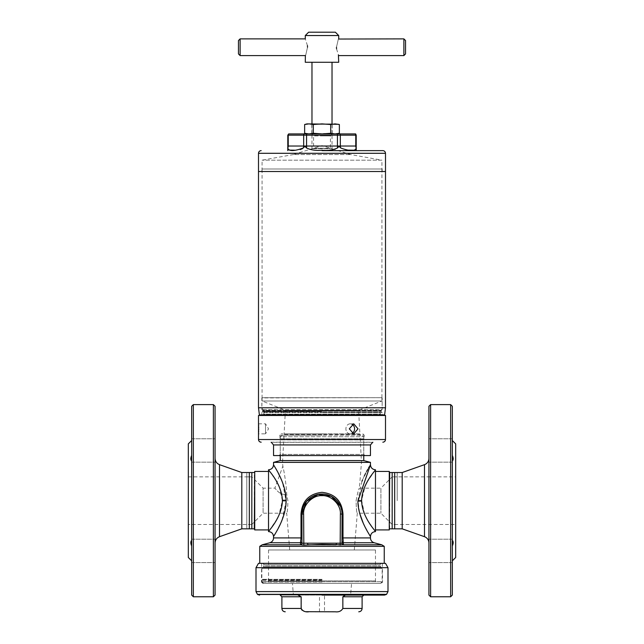 <?xml version="1.0" encoding="UTF-8"?>
<svg xmlns="http://www.w3.org/2000/svg" width="644" height="644" viewBox="0 0 644 644"><rect width="100%" height="100%" fill="white"/><g stroke="black" fill="none" stroke-linecap="round" stroke-linejoin="round"><path stroke-width="0.48" stroke-dasharray="3.22 2.42" d="M337.037 123.89L306.963 123.89M322 123.978L311.978 123.978L322 123.978M322 133.815L311.978 133.815L322 133.815M304.636 133.292L308.975 133.912L313.314 133.292L322 133.912L311.809 133.912L330.686 133.292L330.686 124.509L322 123.89L332.191 123.89L313.314 124.509L308.975 123.89L304.636 124.509M338.502 124.3L335.025 123.89L330.686 124.509M313.314 133.292L313.314 124.509M330.686 133.292L335.025 133.912L338.502 133.501M335.025 133.912L322 133.912L335.025 133.912M308.975 133.912L322 133.912L308.975 133.912M322 133.912L311.559 133.912L322 133.912M428.936 458.359L428.936 543.005L428.936 458.359M455.678 443.869L455.678 557.495M455.67 476.874L455.67 500.686L455.67 476.874L392.18 476.874L392.18 500.686L392.18 472.527M428.936 406.275L428.936 595.088M430.611 404.601L430.611 596.763M452.329 461.064L452.329 500.686L452.329 461.064C453.44 459.84 453.44 457.956 452.329 455.421L452.329 440.528L452.329 455.421M428.936 450.47L428.936 438.773L428.936 450.47M428.936 550.902L428.936 539.205L428.936 550.902M453.11 543.407L452.329 539.205L452.329 562.59L452.329 545.951L452.949 544.22M450.663 404.601L450.663 596.763M402.202 528.837L402.202 472.527M452.329 595.088L452.329 406.275M392.18 528.837L392.18 476.874L392.18 524.49L392.18 476.874L380.902 488.152L380.902 513.212L380.902 488.152L359.368 488.152L361.485 462.368L282.515 462.368L361.485 462.368L359.94 434.523L284.06 434.523L282.515 462.368L282.837 466.248C283.746 469.235 286.379 484.417 286.677 494.037L287.892 500.686C287.779 508.301 287.377 512.479 286.693 513.212C287.377 512.479 287.779 508.301 287.892 500.686L286.677 494.037C286.387 484.449 283.746 469.226 282.837 466.248L274.867 488.152C274.819 487.395 279.472 496.138 286.677 494.037C279.456 496.13 274.835 487.403 274.867 488.152L263.098 488.152L263.098 513.212L263.098 488.152L251.82 476.874L251.82 528.837M452.329 450.47L452.329 438.773L452.329 450.47M452.329 545.951L452.329 540.3M215.064 595.088L215.064 406.275M188.322 557.495L188.322 443.869M213.389 596.763L213.389 404.601M215.064 550.902L215.064 539.205L215.064 550.902M190.89 457.956L191.671 461.064L191.671 540.3C190.56 541.524 190.56 543.407 191.671 545.951L191.671 560.835L191.671 545.951M191.671 455.421L191.671 440.528L191.671 462.167L191.671 450.47L191.671 455.421L191.051 457.143M215.064 450.47L215.064 438.773L215.064 450.47M193.337 596.763L193.337 404.601M191.671 540.3L191.671 461.064M251.82 472.527L251.82 500.686L251.82 476.874L251.82 500.686L251.82 476.874L246.805 476.874L246.805 524.49L246.805 476.874M241.798 472.527L241.798 528.837M215.064 500.686L215.064 458.359L215.064 500.686M191.671 450.47L191.671 438.773L191.671 450.47M191.671 406.275L191.671 595.088M188.322 500.686L188.33 476.874L188.33 500.686M322 415.469L383.945 415.469L322 415.469M381.924 169.002L381.924 397.686L262.076 397.686L381.924 397.686L381.924 400.995L262.076 400.995L381.924 400.995L358.595 410.26L359.899 433.847L284.101 433.847L285.405 410.26L358.595 410.26L285.405 410.26L262.076 400.995L262.076 397.686L381.924 397.686L262.076 397.686L262.076 169.002L381.924 169.002L262.076 169.002M261.842 169.002L382.158 169.002L261.842 169.002L261.842 171.505L382.158 171.505L261.842 171.505M382.158 169.002L382.158 171.505M262.43 415.469L263.766 414.124L322 414.124L263.766 414.124L263.766 412.096L322 412.096L263.766 412.096L263.38 411.146L322 411.146L263.38 411.146L261.842 409.616L261.842 397.92L381.924 397.686L262.076 397.686L261.842 407.942L263.187 410.26L380.813 410.26L263.187 410.26L261.842 412.675L322 412.675L261.842 412.675L261.842 414.631L382.158 414.631L382.987 415.469L261.013 415.469L382.987 415.469M381.57 415.469L380.234 414.124L322 414.124L380.234 414.124L380.234 412.096L322 412.096L380.234 412.096L380.62 411.146L322 411.146L380.62 411.146L382.158 409.616L261.842 409.616L382.158 409.616L382.158 397.92L382.158 407.942L261.842 407.942L382.158 407.942L380.813 410.783L263.187 410.783L380.813 410.783L382.158 412.675L322 412.675L382.158 412.675L382.158 414.631L261.842 414.631L261.013 415.469M258.502 171.505L385.498 171.505L258.502 171.505M385.498 407.781L258.502 407.781M311.978 123.89L311.978 148.724L322 145.576L332.022 148.724L311.978 148.724L332.022 148.724L332.022 123.89M336.474 47.237C338.937 36.458 338.937 36.458 336.474 47.237M336.562 48.888L338.414 54.982M305.288 62.275L338.712 62.275M305.288 35.541L338.712 35.541M307.438 45.595L305.288 38.882M240.123 55.593L240.123 38.882M308.629 32.2L335.371 32.2M403.877 38.882L403.877 55.593M238.457 53.919L238.457 40.556M405.543 40.556L405.543 53.919M307.526 47.237C305.063 58.016 305.063 58.016 307.526 47.237M322 150.624L382.826 150.624L322 150.624M332.441 133.912L330.436 135.916L322 135.916L330.436 135.916L330.436 148.225L322 148.225L330.436 148.225L350.658 154.568L381.924 160.171L262.076 160.171L381.924 160.171L381.924 171.505L262.076 171.505L262.076 160.171L293.342 154.568L350.658 154.568L293.342 154.568L313.564 148.225L322 148.225L313.564 148.225L313.564 135.916L322 135.916L313.564 135.916L311.559 133.912M262.076 171.505L381.924 171.505M288.351 133.912L355.279 133.912A1.674 1.449 -90 0 1 355.762 135.168L355.762 146.027L303.67 146.027A4.178 3.614 90 0 1 303.235 148.015C304.314 146.413 305.425 146.413 306.568 148.015C311.173 150.108 316.317 150.841 322 150.205C327.691 150.833 332.835 150.108 337.432 148.015C338.583 146.413 339.694 146.413 340.765 148.015L347.221 150.124M353.516 150.197L355.786 149.593M356.196 148.015C356.269 146.413 356.269 146.413 356.196 148.015A4.178 3.614 -90 0 1 355.762 146.027L356.213 146.027M356.213 135.168L303.67 135.168L303.67 146.027L288.238 146.027A4.178 3.614 90 0 1 287.804 148.015C287.731 146.413 287.731 146.413 287.804 148.015L288.222 149.601M294.59 150.197L300.209 149.601M322 583.392L262.768 583.392L322 583.392M322 595.088L384.444 595.088L322 595.088M324.504 611.8L319.496 611.8L324.504 611.8L324.504 595.024L319.496 595.024L350.658 594.332L293.342 594.332L292.448 583.392L351.552 583.392L292.448 583.392M319.496 611.8L319.496 595.024L293.342 594.332L350.658 594.332L351.552 583.392M322 579.318L261.842 579.318L322 579.318M322 563.508L261.842 563.508L322 563.508M258.502 563.339L385.498 563.339M388.002 567.686L255.998 567.686M301.481 609.514L301.151 596.763L298.092 595.088L345.909 595.088L342.849 596.763L342.849 608.459C341.288 611.108 338.776 612.219 335.339 611.8L308.661 611.8M306.439 611.687L304.193 611.245M303.388 610.955L302.237 610.303M345.909 595.088C369.455 595.088 369.455 595.088 345.909 595.088C369.455 595.088 369.455 595.088 345.909 595.088L298.092 595.088C275.125 595.088 275.125 595.088 298.092 595.088M380.234 565.883A1.336 1.336 0 0 0 380.62 566.825L382.158 568.354L261.842 568.354L261.842 581.725L382.158 581.725L261.842 581.725L263.517 583.392L380.483 583.392L382.158 581.725L382.158 568.354L261.842 568.354L263.38 566.825L380.62 566.825L263.38 566.825A1.336 1.336 0 0 0 263.766 565.883L380.234 565.883L263.766 565.883L263.766 564.683L380.234 564.683L380.234 565.883M381.57 563.339A1.336 1.336 0 0 0 380.234 564.683L263.766 564.683A1.336 1.336 0 0 0 262.43 563.339L381.57 563.339L262.43 563.339M259.757 546.329L384.243 546.329M381.779 544.8L343.389 544.8A1.674 1.546 -122.3 0 1 341.964 543.19L336.329 543.19L336.224 544.8L307.776 544.8L307.671 543.19L302.036 543.19A1.674 1.546 122.3 0 1 300.611 544.8L340.169 545.098L343.389 544.8L343.542 542.763A1.674 1.626 180 0 1 342.053 541.153L342.053 542.932A1.674 1.618 0 0 0 343.566 544.55M375.468 500.686L375.468 471.424L375.468 500.686M268.532 500.686L268.532 471.424L268.532 500.686M363.771 455.566L363.771 436.737L280.229 436.737L284.06 434.523L359.94 434.523L363.771 436.737L280.229 436.737L280.229 455.566M289.703 549.976L354.297 549.976L289.703 549.976L286.693 513.212L263.098 513.212L251.82 524.49L251.82 500.686L251.82 524.49L246.805 524.49M356.108 500.686C357.517 493.087 358.603 488.909 359.368 488.152C358.603 488.917 357.517 493.095 356.108 500.686C356.221 508.309 356.623 512.487 357.307 513.212C356.623 512.479 356.221 508.301 356.108 500.686M354.297 549.976L357.307 513.212L380.902 513.212L392.18 524.498L455.67 524.49M375.468 549.976L268.532 549.976L375.468 549.976L375.468 580.888L268.532 580.888L267.856 583.392L376.144 583.392L267.856 583.392M268.532 549.976L268.532 580.888L375.468 580.888L376.144 583.392M259.757 563.339L384.243 563.339L259.757 563.339M397.195 500.686L397.195 472.535L397.195 500.686M397.195 472.535L394.683 472.535L394.683 528.837L397.195 528.829M389.676 528.837L389.676 472.527M389.274 529.923L389.274 471.44M254.726 529.923L254.726 471.44M254.324 528.837L254.324 472.527M251.82 500.686L251.82 476.874L251.82 500.686M246.805 528.829L249.317 528.829L249.317 472.527L249.317 528.829L249.317 472.535L246.805 472.535L246.805 528.829L246.805 472.535M380.483 583.392L263.517 583.392M302.036 543.19L301.947 514.049L303.622 514.049C302.881 508.671 308.396 495.92 322 495.671C335.605 495.92 341.119 508.671 340.378 514.049L340.169 545.098M303.622 514.049L303.831 545.098M269.828 542.763L300.458 542.763L300.611 544.8L262.221 544.8M370.461 537.925L342.994 537.925L343.542 542.763L374.172 542.763M342.053 542.932L342.053 514.049L341.964 543.19M301.006 514.049L301.947 514.049L301.947 537.925L301.947 514.049A20.053 20.053 0 0 1 322 493.996A20.053 20.053 0 0 1 342.053 514.049L342.053 537.925L342.994 537.925L342.994 514.049C341.916 500.992 334.912 493.755 322 492.33C309.072 493.755 302.076 501 301.006 514.049L301.006 537.925L300.458 542.763A1.674 1.626 0 0 0 301.947 541.153L301.947 542.932A1.674 1.618 180 0 1 300.434 544.55M301.947 542.932L301.947 541.153M273.539 536.605L274.441 535.116M275.382 533.514L276.614 531.332M277.443 529.819L278.369 528.056M279.713 525.351L281.412 521.6M282.032 520.086L286.105 501.137L282.587 482.71L276.196 469.275M275.415 467.914L274.384 466.159M274.119 465.709L273.539 464.759M273.539 462.368L370.461 462.368M369.97 465.564L369.423 466.481M368.61 467.866L367.708 469.46M366.629 471.408L365.51 473.541M364.319 475.948L362.58 479.78M361.968 481.277L357.895 500.227L359.642 513.212M363.136 522.864L369.406 534.866M369.978 535.808L370.34 536.42M342.053 537.925L342.053 541.153M301.947 514.049C301.698 503.294 311.261 493.739 322.024 493.996C332.731 493.739 342.326 503.342 342.053 514.049L340.475 506.264M364.609 514.21L361.606 500.291L365.22 485.793M365.985 484.216L366.356 483.499M366.935 482.42L375.468 469.774L375.468 531.598M374.969 530.954L371.016 525.536M370.421 524.659L366.444 518.042M365.824 516.834L365.212 515.562M280.229 460.581L363.771 460.581M273.579 476.705L279.375 487.114L282.394 500.686L278.78 515.57M278.015 517.148L277.644 517.873M277.065 518.943L268.532 531.598L268.532 469.774M269.031 470.41L272.984 475.827M322 433.847L281.146 433.847L322 433.847M270.713 442.203L373.287 442.203M284.101 433.847L359.899 433.847M362.854 433.847L364.19 435.183L322 435.183L364.19 435.183L364.19 438.806L279.81 438.806L364.19 438.806L364.013 439.474L279.987 439.474L364.013 439.474L363.771 439.884L280.229 439.884L279.81 435.183L322 435.183L279.81 435.183L281.146 433.847M258.502 423.816L265.521 423.816L268.532 428.832L265.521 433.847L265.521 423.816L265.521 433.847L258.502 433.847L258.606 432.382M258.671 430.756L258.695 429.765M258.703 428.872L258.695 427.809M258.671 426.948L258.638 426.03M351.986 424.243A5.015 4.339 90 0 0 350.239 423.816A5.015 4.339 90 0 1 354.578 428.832A5.015 4.339 90 0 1 350.239 433.847A5.015 4.339 90 0 1 345.9 428.832A5.015 4.339 90 0 0 350.239 433.847A5.015 4.339 90 0 0 351.986 433.42M349.306 428.832L353.749 433.847L357.992 428.832L353.749 423.816L349.306 428.832M364.947 455.566L363.771 454.398L280.229 454.398L280.229 439.884L363.771 439.884L363.771 454.398L280.229 454.398L279.053 455.566L364.947 455.566L279.053 455.566M258.502 415.469L385.498 415.469M350.239 423.816A5.015 4.339 90 0 0 345.9 428.832A5.015 4.339 90 0 1 350.239 423.816L353.749 423.816L350.239 423.816M370.461 455.566L273.539 455.566M424.485 464.662L424.485 536.702M219.515 536.702L219.515 464.662M384.605 414.881L259.395 414.881M322 411.733L262.237 411.733L322 411.733M258.502 153.296L385.498 153.296M340.765 148.015A4.178 3.614 90 0 1 340.33 146.027L340.33 135.168A1.674 1.449 90 0 0 339.839 133.912M337.432 148.015L337.432 133.912M306.568 148.015L306.568 133.912M287.788 146.027L288.238 146.027L288.238 135.168L303.67 135.168A1.674 1.449 90 0 1 304.161 133.912M287.788 135.168L288.238 135.168A1.674 1.449 90 0 1 288.721 133.912M322 582.055L261.432 582.055L322 582.055M322 580.397L261.432 580.397L322 580.397M322 579.729L261.609 579.729L322 579.729M257.64 594.484L386.36 594.484M388.002 591.595L255.998 591.595M386.577 594.332L257.423 594.332M342.849 608.459L362.105 608.459M281.895 608.459L301.151 608.459M281.895 596.763L301.151 596.763M342.849 596.763L362.105 596.763M375.484 529.923L375.484 471.44M268.516 471.44L268.516 529.923M307.671 543.19L336.329 543.19M301.947 537.925L273.539 537.925M340.378 514.049L342.994 514.049M357.895 500.227L361.606 500.291M286.105 501.137L282.394 501.072M385.498 439.53L258.502 439.53M273.539 444.948L370.461 444.948M372.667 442.315L271.333 442.315M311.809 133.912L311.809 123.89M332.191 133.912L332.191 123.89M452.329 462.167L428.936 462.167L452.329 462.167M452.329 562.59L428.936 562.59L452.329 562.59M452.329 438.773L428.936 438.773L452.329 438.773M452.329 539.205L428.936 539.205L452.329 539.205M188.33 476.874L251.82 476.874M191.671 562.59L215.064 562.59L191.671 562.59M191.671 462.167L215.064 462.167L191.671 462.167M251.82 524.49L188.322 524.498M191.671 539.205L215.064 539.205L191.671 539.205M191.671 438.773L215.064 438.773L191.671 438.773M261.681 563.339L261.432 582.055L262.768 583.392M382.319 563.339L382.568 582.055L381.232 583.392M397.195 524.49L392.18 524.49M397.195 476.874L392.18 476.874M350.239 433.847L353.749 433.847L350.239 433.847"/><path stroke-width="0.97" d="M304.636 124.509L308.975 123.89L313.314 124.509L322 123.89L330.686 124.509L335.025 123.89L339.364 124.509L339.364 133.292L335.025 133.912L330.686 133.292L322 133.912L313.314 133.292L308.975 133.912L304.636 133.292L304.636 124.509L306.963 123.89L338.502 124.3M330.686 133.292L330.686 124.509M313.314 133.292L313.314 124.509M338.502 133.501L337.037 133.912M402.202 528.837L392.18 528.837L392.18 472.527L402.202 472.527L402.202 528.837L424.485 536.702L424.485 464.662A6.682 6.682 0 0 0 428.936 458.359M424.485 536.702A6.682 6.682 0 0 1 428.936 543.005M430.611 596.763L428.936 595.088L428.936 406.275L430.611 404.601L450.663 404.601L450.663 596.763L430.611 596.763L430.611 404.601M452.329 455.421C453.44 457.956 453.44 459.84 452.329 461.064M452.329 560.835L455.678 557.495L455.678 443.869L452.329 440.528M450.663 404.601L452.329 406.275L452.329 595.088L450.663 596.763M452.949 544.22L453.11 543.407M452.329 540.3C453.44 541.524 453.44 543.407 452.329 545.951M213.389 596.763L213.389 404.601L215.064 406.275L215.064 595.088L213.389 596.763L193.337 596.763L191.671 595.088L191.671 406.275L193.337 404.601L193.337 596.763M191.051 457.143L190.89 457.956M191.671 461.064C190.56 459.84 190.56 457.956 191.671 455.421M241.798 472.527L251.82 472.527L251.82 528.837L241.798 528.837L241.798 472.527L219.515 464.662L219.515 536.702C216.706 537.869 215.217 539.962 215.064 543.005M241.798 528.837L219.515 536.702M191.671 440.528L188.322 443.869L188.322 557.495L191.671 560.835M191.671 545.951C190.56 543.407 190.56 541.532 191.671 540.3M258.502 153.296L258.502 171.505L385.498 171.505L258.502 171.505L258.502 407.781L385.498 407.781L385.498 153.296L258.502 153.296C258.663 151.67 259.556 150.785 261.174 150.624M258.502 407.781L259.395 414.881L384.605 414.881L385.498 407.781M336.474 47.237C338.937 58.016 338.937 58.016 336.474 47.237C338.937 36.458 338.937 36.458 336.474 47.237L336.562 48.888M403.877 38.882L405.543 40.556L405.543 53.919L403.877 55.593L403.877 38.882L338.631 39.043M338.414 54.982L338.712 62.275L305.288 62.275L305.377 55.424M338.712 38.882L338.712 35.541L305.288 35.541L305.288 38.882L240.123 38.882L240.123 55.593L305.288 55.593M307.526 47.237C305.063 58.016 305.063 58.016 307.526 47.237C305.063 36.458 305.063 36.458 307.526 47.237L307.438 45.595M338.712 35.541L335.371 32.2L308.629 32.2L305.288 35.541M240.123 38.882L238.457 40.556L238.457 53.919L240.123 55.593M322 150.624L382.826 150.624L322 150.624M347.221 150.124L353.516 150.197M355.786 149.593L356.124 148.684M287.788 135.168L287.788 146.027L355.762 146.027A4.178 3.614 -90 0 0 356.196 148.015C356.269 146.413 356.269 146.413 356.196 148.015C356.269 146.413 356.269 146.413 356.196 148.015C355.247 151.388 350.103 151.388 340.765 148.015C339.686 146.413 338.575 146.413 337.432 148.015C332.827 150.108 327.683 150.841 322 150.205C316.309 150.833 311.165 150.108 306.568 148.015C305.417 146.413 304.306 146.413 303.235 148.015C293.897 151.388 288.754 151.388 287.804 148.015C287.731 146.413 287.731 146.413 287.804 148.015A4.178 3.614 -90 0 0 288.238 146.027L288.238 135.168A1.674 1.449 -90 0 1 288.721 133.912L287.788 135.168L303.67 135.168A1.674 1.449 -90 0 1 304.161 133.912L288.721 133.912M303.235 148.015A4.178 3.614 -90 0 0 303.67 146.027L303.67 135.168L356.213 135.168L355.649 133.912L304.161 133.912M288.222 149.601L289.124 150.092L294.59 150.197M300.209 149.601L302.398 148.675M322 595.088L384.444 595.088L322 595.088M385.498 563.339L258.502 563.339L255.998 567.686L388.002 567.686L385.498 563.339M358.764 611.8C360.793 611.599 361.904 610.488 362.105 608.459L342.849 608.459C341.288 611.108 338.776 612.219 335.339 611.8L306.439 611.687M304.193 611.245L303.388 610.955M302.237 610.303L301.481 609.514M342.849 608.459L342.849 596.763L345.248 595.136M298.092 595.088L301.151 596.763L301.151 608.459C302.712 611.108 305.224 612.219 308.661 611.8M384.243 563.339L384.243 546.329L259.757 546.329L259.757 563.339M269.828 542.763C272.154 541.982 273.394 540.372 273.539 537.925L301.006 537.925L300.458 542.763L269.828 542.763L262.221 544.8L300.611 544.8A1.674 1.546 122.3 0 0 302.036 543.19L307.671 543.19L307.776 544.8L336.224 544.8L336.329 543.19L341.964 543.19A1.674 1.546 -122.3 0 0 343.389 544.8L322 544.341L303.831 545.098L300.611 544.8L300.458 542.763A1.674 1.626 180 0 0 301.947 541.153M370.461 537.925C370.606 540.372 371.846 541.982 374.172 542.763L381.779 544.8L343.389 544.8L342.994 537.925L370.461 537.925L370.461 536.605C370.759 536.339 358.144 519.483 357.895 501.153L370.461 464.759L370.461 462.368L273.539 462.368L273.539 464.759C273.241 465.024 285.856 481.873 286.105 500.219C286.298 518.871 273.241 536.331 273.539 536.605C273.241 533.562 271.575 531.896 268.532 531.598C267.912 531.501 281.903 517.808 282.394 500.686L282.394 500.283C281.653 483.266 267.952 469.943 268.532 469.774L269.031 470.41M273.539 537.925L273.539 536.605M301.947 537.925L301.006 537.925L301.006 514.049C302.084 500.992 309.088 493.755 322 492.33C334.928 493.755 341.924 501 342.994 514.049L342.994 537.925L342.053 537.925M363.771 455.566L363.771 460.581L280.229 460.581L273.539 462.368M363.771 460.581L370.461 462.368M370.34 536.42L370.461 536.605C370.759 533.562 372.425 531.896 375.468 531.598L375.468 469.774C376.088 469.862 362.097 483.555 361.606 500.686L361.606 501.08C362.347 518.098 376.048 531.429 375.468 531.598L374.969 530.954M280.229 455.566L280.229 460.581M273.539 464.759C273.241 467.802 271.575 469.476 268.532 469.774L268.532 531.598M389.676 528.837L394.683 528.837L394.683 472.527L389.676 472.527L389.274 529.923L389.274 471.44L389.676 472.527M254.324 472.527L249.317 472.527L249.317 528.837L254.324 528.837L254.726 471.44L254.726 529.923L268.516 529.923L268.532 471.424M341.964 543.19L342.053 514.049A20.053 20.053 0 0 0 322 493.996A20.053 20.053 0 0 0 301.947 514.049L303.622 514.049C302.825 504.92 312.871 494.882 322 495.671C331.137 494.882 341.175 504.92 340.378 514.049L340.169 545.098M303.622 514.049L303.831 545.098M307.671 543.19L336.329 543.19M342.053 542.932A1.674 1.618 180 0 0 343.566 544.55M342.053 541.153A1.674 1.626 180 0 0 343.542 542.763L374.172 542.763M340.475 506.264L331.394 496.339L318.007 494.399L306.504 501.322L301.947 514.049L301.947 542.932A1.674 1.618 0 0 1 300.434 544.55M274.441 535.116L275.382 533.514M276.614 531.332L277.443 529.819M278.369 528.056L279.713 525.351M281.412 521.6L282.032 520.086M276.196 469.275L275.415 467.914M274.384 466.159L274.119 465.709M375.468 469.774C372.425 469.476 370.759 467.802 370.461 464.759L369.97 465.564M369.423 466.481L368.61 467.866M367.708 469.46L366.629 471.408M365.51 473.541L364.319 475.948M362.58 479.78L361.968 481.277M359.642 513.212L363.136 522.864M369.406 534.866L369.978 535.808M365.22 485.793L365.985 484.216M366.356 483.499L366.935 482.42M371.016 525.536L370.421 524.659M366.444 518.042L365.824 516.834M365.212 515.562L364.609 514.21M278.78 515.57L278.015 517.148M277.644 517.873L277.065 518.943M272.984 475.827L273.579 476.705M357.992 428.832L353.749 433.847L349.306 428.832L353.749 423.816L357.992 428.832M385.498 439.53L385.498 415.469L258.502 415.469L258.502 439.53L385.498 439.53C385.337 441.148 384.444 442.042 382.826 442.203M258.606 432.382L258.671 430.756M258.695 429.765L258.703 428.872M258.695 427.809L258.671 426.948M258.638 426.03L258.606 425.322M258.598 425.225L258.502 423.816M351.986 433.42A5.015 4.339 90 0 0 354.578 428.832A5.015 4.339 90 0 0 351.986 424.243M273.539 444.948L273.539 455.566L370.461 455.566L370.461 444.948L273.539 444.948L271.333 442.315M306.568 148.015L306.568 133.912M337.432 148.015L337.432 133.912M340.765 148.015A4.178 3.614 -90 0 1 340.33 146.027L340.33 135.168A1.674 1.449 -90 0 0 339.839 133.912M356.213 135.168L356.213 146.027L355.762 146.027L355.762 135.168A1.674 1.449 -90 0 0 355.279 133.912M384.444 595.088L386.36 594.484L257.64 594.484L259.556 595.088M322 591.595L388.002 591.595L386.577 594.332L257.423 594.332L255.998 591.595L322 591.595M301.151 608.459L281.895 608.459C282.096 610.488 283.207 611.599 285.236 611.8M301.151 596.763L281.895 596.763L280.229 595.088M362.105 608.459L362.105 596.763L342.849 596.763M389.274 471.44L375.484 471.44L375.468 529.94M340.378 514.049L342.994 514.049M361.606 501.08L357.895 501.153M301.947 514.049L301.006 514.049M282.394 500.283L286.105 500.219M306.963 133.912L304.636 133.292M402.202 472.527L424.485 464.662M213.389 404.601L193.337 404.601M219.515 464.662C216.706 463.503 215.217 461.402 215.064 458.359M384.605 414.881L383.945 415.469M259.395 414.881L260.055 415.469M332.022 123.89L332.022 62.275M311.978 123.89L311.978 62.275M403.877 55.593L338.712 55.593M385.498 153.296C385.337 151.67 384.444 150.785 382.826 150.624M356.253 150.624L356.213 146.027M287.747 150.624L287.788 146.027M388.002 591.595L388.002 567.686M281.895 608.459L281.895 596.763M362.105 596.763L363.771 595.088M255.998 591.595L255.998 567.686M384.243 546.329L381.779 544.8M254.726 471.44L268.516 471.44M262.221 544.8L259.757 546.329M375.484 529.923L389.274 529.923M254.324 528.837L254.726 529.923M258.502 439.53C258.663 441.148 259.556 442.042 261.174 442.203M370.461 444.948L372.667 442.315"/></g></svg>
